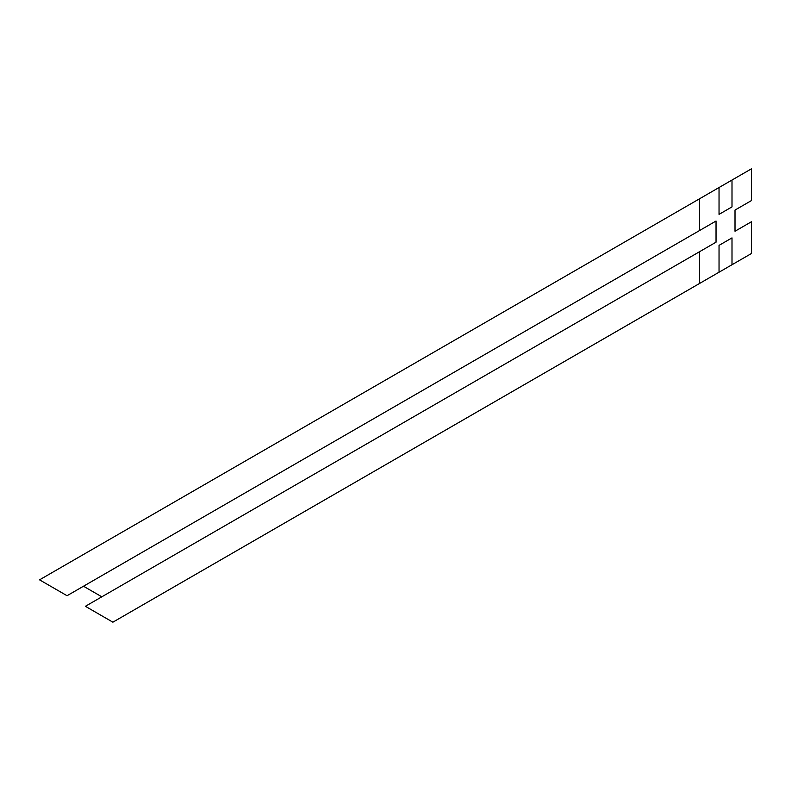 <?xml version="1.0" encoding="UTF-8"?>
<svg xmlns="http://www.w3.org/2000/svg" width="791" height="791" viewBox="0 0 791 791"><rect width="100%" height="100%" fill="white"/><g stroke="black" fill="none" stroke-linecap="round" stroke-linejoin="round"><path stroke-width="1.19" d="M751.45 221.747L735.007 231.239L735.007 210.07L751.45 200.578L751.45 168.819L732.001 180.041L732.001 206.886L719.039 214.371L719.039 187.526L699.59 198.759L699.59 230.517L716.033 221.025L716.033 242.194L699.59 251.686L699.59 283.445L719.039 272.213L719.039 245.368L732.001 237.883L732.001 264.728L751.45 253.506L751.45 221.747L751.45 253.506L145.297 603.474L732.001 264.728L732.001 237.883L719.039 245.368L732.001 237.883L719.039 245.368L719.039 272.213L112.886 622.181L699.59 283.445L699.59 251.686L85.388 606.302L112.886 622.181L85.388 606.302L716.033 242.194L716.033 221.025L83.49 586.23L101.821 596.81L83.49 586.23L716.033 221.025L67.047 595.722L83.49 586.23L67.047 595.722L39.55 579.843L67.047 595.722L699.59 230.517L699.59 198.759L39.55 579.843L719.039 187.526L719.039 214.371L732.001 206.886L732.001 180.041L719.039 187.526L751.45 168.819L751.45 200.578L735.007 210.07L735.007 231.239L751.45 221.747M735.007 210.07L751.45 200.578L735.007 210.07"/></g></svg>
